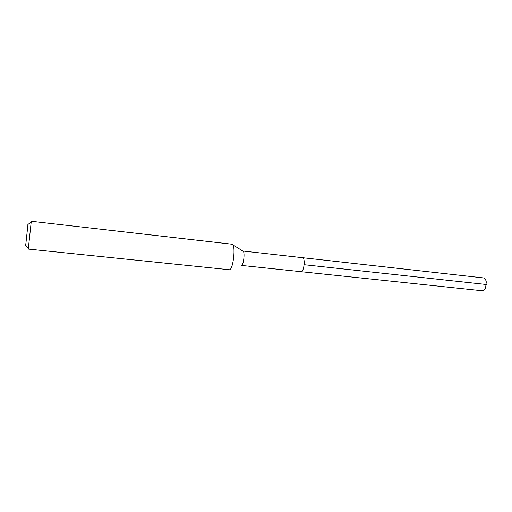 <?xml version="1.0" encoding="UTF-8"?>
<svg xmlns="http://www.w3.org/2000/svg" width="512" height="512" viewBox="0 0 512 512"><rect width="100%" height="100%" fill="white"/><g stroke="black" fill="none" stroke-linecap="round" stroke-linejoin="round"><path stroke-width="0.77" d="M481.837 290.714L482.003 290.733C483.501 290.733 484.723 289.638 485.67 287.45L486.272 281.907C485.805 279.514 484.813 278.176 483.309 277.901L483.149 277.894M301.05 271.686L301.05 271.686C304.064 272.179 305.581 257.658 302.509 257.69C305.581 257.658 304.064 272.179 301.05 271.686M300.934 271.68L481.92 290.726M483.309 277.901L242.816 251.014C245.254 250.899 243.68 265.83 241.299 265.402M229.19 269.722L229.28 269.728C233.248 270.618 236.096 243.949 232.006 244.211L31.29 221.267L28.275 249.082M28.051 223.731L25.619 245.99M486.355 284.506L304.166 264.71M241.293 265.402L300.992 271.686M242.746 251.014L232.826 244.806M28.269 249.082L229.235 269.728M25.619 245.178L28.282 248.083M27.866 224.512L31.085 222.24"/></g></svg>
